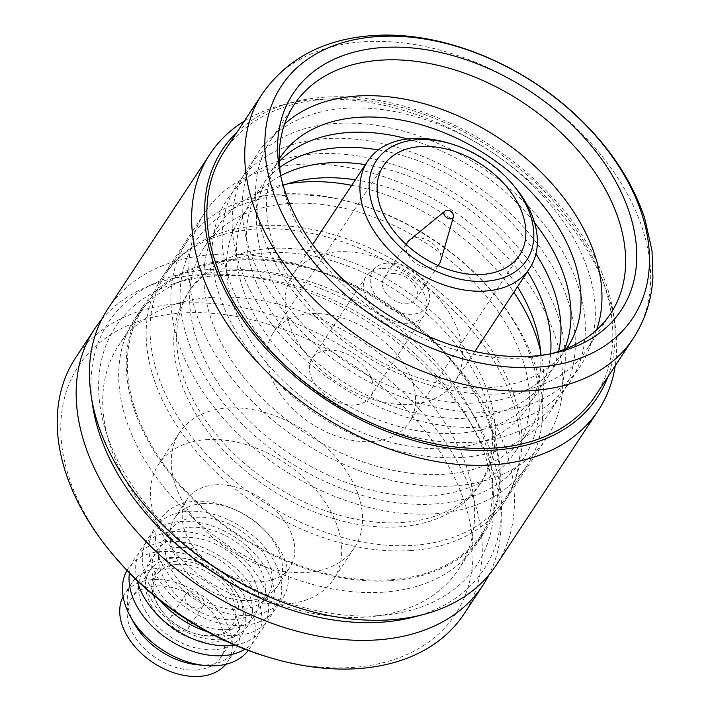 <?xml version="1.0" encoding="UTF-8"?>
<svg xmlns="http://www.w3.org/2000/svg" width="712" height="712" viewBox="0 0 712 712"><rect width="100%" height="100%" fill="white"/><g stroke="black" fill="none" stroke-linecap="round" stroke-linejoin="round"><path stroke-width="0.53" stroke-dasharray="3.56 2.67" d="M381.926 268.451A34.897 23.514 -146.6 0 1 415.425 282.059A34.897 23.514 -146.6 0 1 426.168 311.162A34.897 23.514 -146.6 0 1 424.299 315.069A34.897 23.514 -146.6 0 1 408.412 323.248A34.897 23.514 -146.6 0 1 372.741 307.397A34.897 23.514 -146.6 0 1 366.039 276.63A34.897 23.514 -146.6 0 1 368.887 273.372A34.897 23.514 -146.6 0 1 381.926 268.451M327.965 350.233A34.897 23.514 -146.6 0 1 363.636 366.075A34.897 23.514 -146.6 0 1 370.338 396.851A34.897 23.514 -146.6 0 1 354.46 405.03A34.897 23.514 -146.6 0 1 318.789 389.179A34.897 23.514 -146.6 0 1 312.087 358.412A34.897 23.514 -146.6 0 1 327.965 350.233M387.542 263.102A32.574 21.947 -146.6 0 1 418.807 275.811A32.574 21.947 -146.6 0 1 428.838 302.965A32.574 21.947 -146.6 0 1 412.266 314.25A32.574 21.947 -146.6 0 1 377.12 297.278A32.574 21.947 -146.6 0 1 375.375 267.694A32.574 21.947 -146.6 0 1 387.542 263.102M409.347 240.247A19.197 12.932 -146.6 0 1 416.28 237.737A19.197 12.932 -146.6 0 1 434.543 245.07A19.197 12.932 -146.6 0 1 440.71 260.93M437.755 265.389A19.197 12.932 -146.6 0 1 430.849 267.872A19.197 12.932 -146.6 0 1 412.595 260.556A19.197 12.932 -146.6 0 1 406.41 244.706M392.615 273.604A19.197 12.932 -146.6 0 1 412.239 282.317A19.197 12.932 -146.6 0 1 415.924 299.245A19.197 12.932 -146.6 0 1 407.184 303.748A19.197 12.932 -146.6 0 1 387.568 295.026A19.197 12.932 -146.6 0 1 383.884 278.107A19.197 12.932 -146.6 0 1 392.615 273.604M445.498 210.832A5.287 3.56 -146.6 0 1 446.682 210.574A5.287 3.56 -146.6 0 1 453.081 214.428A5.287 3.56 -146.6 0 1 453.517 216.119M175.375 614.759A10.466 7.058 -146.6 0 1 186.081 619.511A10.466 7.058 -146.6 0 1 188.093 628.74A10.466 7.058 -146.6 0 1 183.322 631.197A10.466 7.058 -146.6 0 1 172.624 626.435A10.466 7.058 -146.6 0 1 170.613 617.206A10.466 7.058 -146.6 0 1 175.375 614.759M190.522 591.797A10.466 7.058 -146.6 0 1 201.22 596.549A10.466 7.058 -146.6 0 1 203.232 605.779A10.466 7.058 -146.6 0 1 198.47 608.235A10.466 7.058 -146.6 0 1 187.772 603.482A10.466 7.058 -146.6 0 1 185.761 594.253A10.466 7.058 -146.6 0 1 190.522 591.797M177.279 564.402A45.363 30.572 -146.6 0 1 232.192 597.448A45.363 30.572 -146.6 0 1 211.713 635.638A45.363 30.572 -146.6 0 1 194.67 633.538A45.363 30.572 -146.6 0 1 163.618 613.05A45.363 30.572 -146.6 0 1 177.279 564.402M177.341 561.136A47.695 32.138 -146.6 0 1 235.067 595.882A47.695 32.138 -146.6 0 1 213.547 636.03A47.695 32.138 -146.6 0 1 195.622 633.822A47.695 32.138 -146.6 0 1 162.977 612.284A47.695 32.138 -146.6 0 1 177.341 561.136M214.802 642.028A53.507 36.054 -146.6 0 1 160.111 617.731A53.507 36.054 -146.6 0 1 149.832 570.552A53.507 36.054 -146.6 0 1 174.191 558.003A53.507 36.054 -146.6 0 1 228.881 582.309A53.507 36.054 -146.6 0 1 239.161 629.488A53.507 36.054 -146.6 0 1 214.802 642.028M196.352 670.01A53.507 36.054 -146.6 0 1 141.652 645.704A53.507 36.054 -146.6 0 1 131.373 598.534A53.507 36.054 -146.6 0 1 155.732 585.985A53.507 36.054 -146.6 0 1 210.423 610.282A53.507 36.054 -146.6 0 1 220.702 657.461A53.507 36.054 -146.6 0 1 196.352 670.01M133.892 622.92A61.65 41.545 -146.6 0 1 132.147 582.567A61.65 41.545 -146.6 0 1 160.209 568.114A61.65 41.545 -146.6 0 1 223.23 596.113A61.65 41.545 -146.6 0 1 235.076 650.465A61.65 41.545 -146.6 0 1 207.014 664.919A61.65 41.545 -146.6 0 1 197.295 664.75M123.096 596.567A61.65 41.545 -146.6 0 1 124.582 594.048A61.65 41.545 -146.6 0 1 152.635 579.595A61.65 41.545 -146.6 0 1 215.656 607.585A61.65 41.545 -146.6 0 1 227.502 661.946A61.65 41.545 -146.6 0 1 225.757 664.305M126.994 570.446A72.704 48.994 -146.6 0 1 161.224 551.542A72.704 48.994 -146.6 0 1 236.571 585.718A72.704 48.994 -146.6 0 1 248.248 650.439M169.839 557.487A58.74 39.587 -146.6 0 1 240.941 600.278A58.74 39.587 -146.6 0 1 214.428 649.727A58.74 39.587 -146.6 0 1 143.317 606.936A58.74 39.587 -146.6 0 1 169.839 557.487M129.415 572.946A72.704 48.994 -146.6 0 1 167.845 541.503A72.704 48.994 -146.6 0 1 248.897 582.834A72.704 48.994 -146.6 0 1 244.99 649.193M176.46 547.439A58.74 39.587 -146.6 0 1 247.562 590.23A58.74 39.587 -146.6 0 1 221.049 639.679A58.74 39.587 -146.6 0 1 149.947 596.887A58.74 39.587 -146.6 0 1 176.46 547.439M137.238 580.681A72.704 48.994 -146.6 0 1 174.476 531.463A72.704 48.994 -146.6 0 1 261.224 581.944A72.704 48.994 -146.6 0 1 234.809 645.045M183.082 537.4A58.74 39.587 -146.6 0 1 254.193 580.191A58.74 39.587 -146.6 0 1 227.68 629.639A58.74 39.587 -146.6 0 1 156.569 586.848A58.74 39.587 -146.6 0 1 183.082 537.4M160.325 600.706A72.704 48.994 -146.6 0 1 181.097 521.415A72.704 48.994 -146.6 0 1 269.1 574.379A72.704 48.994 -146.6 0 1 236.286 635.576A72.704 48.994 -146.6 0 1 207.308 631.695M189.712 527.352A58.74 39.587 -146.6 0 1 260.815 570.143A58.74 39.587 -146.6 0 1 234.301 619.6A58.74 39.587 -146.6 0 1 163.199 576.8A58.74 39.587 -146.6 0 1 189.712 527.352M187.728 511.376A72.704 48.994 -146.6 0 1 275.731 564.331A72.704 48.994 -146.6 0 1 242.917 625.537A72.704 48.994 -146.6 0 1 154.913 572.573A72.704 48.994 -146.6 0 1 187.728 511.376M196.334 517.312A58.74 39.587 -146.6 0 1 267.445 560.104A58.74 39.587 -146.6 0 1 240.932 609.552A58.74 39.587 -146.6 0 1 169.821 566.761A58.74 39.587 -146.6 0 1 196.334 517.312M194.349 501.328A72.704 48.994 -146.6 0 1 231.507 508.217A72.704 48.994 -146.6 0 1 264.33 529.87A72.704 48.994 -146.6 0 1 249.538 615.488A72.704 48.994 -146.6 0 1 161.544 562.524A72.704 48.994 -146.6 0 1 194.349 501.328M202.804 503.553A61.65 41.545 -146.6 0 1 234.319 509.383A61.65 41.545 -146.6 0 1 262.149 527.752A61.65 41.545 -146.6 0 1 277.671 585.905A61.65 41.545 -146.6 0 1 249.609 600.358A61.65 41.545 -146.6 0 1 186.589 572.359A61.65 41.545 -146.6 0 1 174.743 518.007A61.65 41.545 -146.6 0 1 202.804 503.553M215.113 484.899A61.65 41.545 -146.6 0 1 278.134 512.889A61.65 41.545 -146.6 0 1 289.971 567.25A61.65 41.545 -146.6 0 1 261.909 581.704A61.65 41.545 -146.6 0 1 198.888 553.713A61.65 41.545 -146.6 0 1 187.051 499.352A61.65 41.545 -146.6 0 1 215.113 484.899M206.346 439.624A104.691 70.55 -146.6 0 1 313.36 487.168A104.691 70.55 -146.6 0 1 333.474 579.479A104.691 70.55 -146.6 0 1 285.823 604.016A104.691 70.55 -146.6 0 1 178.81 556.481A104.691 70.55 -146.6 0 1 158.696 464.171A104.691 70.55 -146.6 0 1 206.346 439.624M227.173 408.065A104.691 70.55 -146.6 0 1 334.186 455.6A104.691 70.55 -146.6 0 1 354.291 547.911A104.691 70.55 -146.6 0 1 306.641 572.457A104.691 70.55 -146.6 0 1 199.627 524.913A104.691 70.55 -146.6 0 1 179.522 432.611A104.691 70.55 -146.6 0 1 227.173 408.065M113.297 555.075A225.668 152.074 -146.6 0 1 181.257 313.084A225.668 152.074 -146.6 0 1 454.416 477.476A225.668 152.074 -146.6 0 1 352.556 667.438A225.668 152.074 -146.6 0 1 267.765 656.989M75.561 357.842A232.646 156.774 -146.6 0 1 181.444 303.294A232.646 156.774 -146.6 0 1 419.252 408.946A232.646 156.774 -146.6 0 1 463.939 614.064M101.691 319.483A232.646 156.774 -146.6 0 1 200.383 274.601A232.646 156.774 -146.6 0 1 432.273 373.925A232.646 156.774 -146.6 0 1 488.922 574.949M236.028 260.129A203.561 137.176 -146.6 0 1 444.11 352.573A203.561 137.176 -146.6 0 1 483.208 532.051A203.561 137.176 -146.6 0 1 390.55 579.782A203.561 137.176 -146.6 0 1 182.468 487.337A203.561 137.176 -146.6 0 1 143.37 307.86A203.561 137.176 -146.6 0 1 236.028 260.129M211.419 297.429A203.561 137.176 -146.6 0 1 419.502 389.873A203.561 137.176 -146.6 0 1 458.599 569.36A203.561 137.176 -146.6 0 1 365.941 617.082A203.561 137.176 -146.6 0 1 157.859 524.646A203.561 137.176 -146.6 0 1 118.762 345.16A203.561 137.176 -146.6 0 1 211.419 297.429M383.421 592.17A204.727 137.959 -146.6 0 1 174.155 499.201A204.727 137.959 -146.6 0 1 134.826 318.691A204.727 137.959 -146.6 0 1 188.28 278.579A204.727 137.959 -146.6 0 1 228.009 270.693A204.727 137.959 -146.6 0 1 492.446 479.256A204.727 137.959 -146.6 0 1 476.604 544.173A204.727 137.959 -146.6 0 1 383.421 592.17M390.995 580.698A204.727 137.959 -146.6 0 1 181.72 487.729A204.727 137.959 -146.6 0 1 142.4 307.219A204.727 137.959 -146.6 0 1 235.583 259.212A204.727 137.959 -146.6 0 1 444.858 352.182A204.727 137.959 -146.6 0 1 484.178 532.692A204.727 137.959 -146.6 0 1 390.995 580.698M378.375 615.649A216.359 145.8 -146.6 0 1 128.142 479.158A216.359 145.8 -146.6 0 1 172.144 284.248A216.359 145.8 -146.6 0 1 214.134 275.909A216.359 145.8 -146.6 0 1 493.594 496.317A216.359 145.8 -146.6 0 1 378.375 615.649M92.64 405.546A224.707 151.425 -146.6 0 1 210.966 269.358A224.707 151.425 -146.6 0 1 474.61 417.365A224.707 151.425 -146.6 0 1 413.361 617.135M107.743 309.061A232.646 156.774 -146.6 0 1 213.627 254.513A232.646 156.774 -146.6 0 1 451.435 360.165A232.646 156.774 -146.6 0 1 496.122 565.284M244.314 121.058A232.646 156.774 -146.6 0 1 282.913 104.806A232.646 156.774 -146.6 0 1 315.861 99.564A232.646 156.774 -146.6 0 1 614.963 323.871A232.646 156.774 -146.6 0 1 615.221 365.754M236.865 132.343A224.707 151.425 -146.6 0 1 292.73 102.252A224.707 151.425 -146.6 0 1 324.556 97.188A224.707 151.425 -146.6 0 1 613.45 313.841A224.707 151.425 -146.6 0 1 607.772 377.04M224.387 151.264A222.171 149.716 -146.6 0 1 325.509 99.173A222.171 149.716 -146.6 0 1 552.619 200.063A222.171 149.716 -146.6 0 1 595.294 395.961M550.412 353.846A189.606 127.768 -146.6 0 1 546.398 354.798A189.606 127.768 -146.6 0 1 524.397 357.913A189.606 127.768 -146.6 0 1 281.462 180.02A189.606 127.768 -146.6 0 1 280.759 175.944M596.611 329.905A189.606 127.768 -146.6 0 1 587.035 349.325A189.606 127.768 -146.6 0 1 500.732 393.781A189.606 127.768 -146.6 0 1 306.925 307.682A189.606 127.768 -146.6 0 1 270.507 140.504A189.606 127.768 -146.6 0 1 284.595 124.057M566.627 348.551A172.153 116.011 -146.6 0 1 489.099 387.675A172.153 116.011 -146.6 0 1 313.85 310.281A172.153 116.011 -146.6 0 1 279.255 158.954M492.134 411.883A193.326 130.278 -146.6 0 1 258.118 271.05A193.326 130.278 -146.6 0 1 345.373 108.313A193.326 130.278 -146.6 0 1 579.39 249.147A193.326 130.278 -146.6 0 1 492.134 411.883M564.394 349.432A172.153 116.011 -146.6 0 1 479.087 402.858A172.153 116.011 -146.6 0 1 296.219 316.742A172.153 116.011 -146.6 0 1 279.318 161.357M482.113 427.075A193.326 130.278 -146.6 0 1 248.096 286.233A193.326 130.278 -146.6 0 1 335.361 123.496A193.326 130.278 -146.6 0 1 569.369 264.33A193.326 130.278 -146.6 0 1 482.113 427.075M558.6 351.479A172.153 116.011 -146.6 0 1 469.066 418.042A172.153 116.011 -146.6 0 1 280.314 324.476A172.153 116.011 -146.6 0 1 279.709 167.489M472.092 442.259A193.326 130.278 -146.6 0 1 238.084 301.416A193.326 130.278 -146.6 0 1 325.339 138.68A193.326 130.278 -146.6 0 1 559.356 279.513A193.326 130.278 -146.6 0 1 472.092 442.259M550.616 353.793A172.153 116.011 -146.6 0 1 459.053 433.225A172.153 116.011 -146.6 0 1 265.264 332.709A172.153 116.011 -146.6 0 1 280.724 175.748M462.079 457.442A193.326 130.278 -146.6 0 1 228.062 316.609A193.326 130.278 -146.6 0 1 315.318 153.863A193.326 130.278 -146.6 0 1 549.335 294.697A193.326 130.278 -146.6 0 1 462.079 457.442M540.826 355.35A172.153 116.011 -146.6 0 1 449.032 448.409A172.153 116.011 -146.6 0 1 250.535 340.772A172.153 116.011 -146.6 0 1 283.154 185.351M453.508 485.94A204.727 137.959 -146.6 0 1 244.243 392.971A204.727 137.959 -146.6 0 1 204.914 212.461A204.727 137.959 -146.6 0 1 298.097 164.463A204.727 137.959 -146.6 0 1 507.371 257.433A204.727 137.959 -146.6 0 1 546.691 437.942A204.727 137.959 -146.6 0 1 453.508 485.94M410.868 550.563A204.727 137.959 -146.6 0 1 201.603 457.594A204.727 137.959 -146.6 0 1 162.283 277.084A204.727 137.959 -146.6 0 1 255.466 229.086A204.727 137.959 -146.6 0 1 464.731 322.055A204.727 137.959 -146.6 0 1 504.052 502.565A204.727 137.959 -146.6 0 1 410.868 550.563M269.786 248.524A174.485 117.578 -146.6 0 1 448.142 327.76A174.485 117.578 -146.6 0 1 481.65 481.606A174.485 117.578 -146.6 0 1 402.236 522.51A174.485 117.578 -146.6 0 1 223.88 443.282A174.485 117.578 -146.6 0 1 190.362 289.437A174.485 117.578 -146.6 0 1 269.786 248.524M266.947 252.831A174.485 117.578 -146.6 0 1 445.294 332.068A174.485 117.578 -146.6 0 1 478.811 485.913A174.485 117.578 -146.6 0 1 399.396 526.818A174.485 117.578 -146.6 0 1 221.04 447.581A174.485 117.578 -146.6 0 1 187.523 293.736A174.485 117.578 -146.6 0 1 266.947 252.831M279.567 194.127A203.561 137.176 -146.6 0 1 356.062 203.561A203.561 137.176 -146.6 0 1 495.401 295.489A203.561 137.176 -146.6 0 1 526.747 466.057A203.561 137.176 -146.6 0 1 434.098 513.779A203.561 137.176 -146.6 0 1 226.016 421.344A203.561 137.176 -146.6 0 1 186.918 241.858A203.561 137.176 -146.6 0 1 279.567 194.127M258.741 225.695A203.561 137.176 -146.6 0 1 466.823 318.139A203.561 137.176 -146.6 0 1 505.921 497.617A203.561 137.176 -146.6 0 1 413.272 545.347A203.561 137.176 -146.6 0 1 205.19 452.903A203.561 137.176 -146.6 0 1 166.092 273.417A203.561 137.176 -146.6 0 1 258.741 225.695M285.058 195.302A196.583 132.476 -146.6 0 1 358.928 204.406A196.583 132.476 -146.6 0 1 493.487 293.184A196.583 132.476 -146.6 0 1 434.284 503.998A196.583 132.476 -146.6 0 1 196.334 360.788A196.583 132.476 -146.6 0 1 285.058 195.302M351.71 185.343A186.117 125.419 -146.6 0 1 513.859 292.32M540.533 351.123A186.117 125.419 -146.6 0 1 529.221 430.618A186.117 125.419 -146.6 0 1 444.51 474.254A186.117 125.419 -146.6 0 1 254.264 389.74A186.117 125.419 -146.6 0 1 218.522 225.642A186.117 125.419 -146.6 0 1 287.15 183.963M289.028 203.525A186.117 125.419 -146.6 0 1 479.274 288.04A186.117 125.419 -146.6 0 1 515.025 452.147A186.117 125.419 -146.6 0 1 430.315 495.774A186.117 125.419 -146.6 0 1 240.069 411.26A186.117 125.419 -146.6 0 1 204.317 247.162A186.117 125.419 -146.6 0 1 289.028 203.525M448.284 143.023A97.126 65.451 -146.6 0 1 514.767 186.882M337.007 251.87A97.126 65.451 -146.6 0 1 436.287 295.978A97.126 65.451 -146.6 0 1 454.941 381.614A97.126 65.451 -146.6 0 1 410.735 404.389A97.126 65.451 -146.6 0 1 311.447 360.281A97.126 65.451 -146.6 0 1 292.792 274.645A97.126 65.451 -146.6 0 1 337.007 251.87M372.118 441.556A81.426 54.868 -146.6 0 1 288.885 404.585A81.426 54.868 -146.6 0 1 273.248 332.789A81.426 54.868 -146.6 0 1 310.307 313.698A81.426 54.868 -146.6 0 1 393.54 350.678A81.426 54.868 -146.6 0 1 409.178 422.465A81.426 54.868 -146.6 0 1 372.118 441.556M355.368 179.807A172.153 116.011 -146.6 0 1 517.517 286.776M365.381 164.623A172.153 116.011 -146.6 0 1 527.53 271.592M378.375 149.912A172.153 116.011 -146.6 0 1 535.94 253.864M407.54 138.929A172.153 116.011 -146.6 0 1 534.561 222.722M262.247 93.868A222.171 149.716 -146.6 0 1 363.378 41.777A222.171 149.716 -146.6 0 1 590.479 142.676A222.171 149.716 -146.6 0 1 633.155 338.565M424.299 315.069L370.338 396.851M428.838 302.965L426.168 311.162M438.147 265.558L415.924 299.245M203.232 605.779L188.093 628.74M149.832 570.552L131.373 598.534M235.076 650.465L227.502 661.946M234.319 509.383L231.507 508.217M262.149 527.752L264.33 529.87M289.971 567.25L277.671 585.905M354.291 547.911L333.474 579.479M483.208 532.051L458.599 569.36M142.4 307.219L134.826 318.691M188.28 278.579L172.144 284.248M613.45 313.841L614.963 323.871M281.462 180.02L279.905 171.779M294.172 104.628L270.507 140.504M204.914 212.461L162.283 277.084M481.65 481.606L478.811 485.913M526.747 466.057L505.921 497.617M358.928 204.406L356.062 203.561M493.487 293.184L495.401 295.489M529.221 430.618L515.025 452.147M474.815 351.497L454.941 381.614M383.519 165.638L273.248 332.789M519.457 255.323L409.178 422.465M312.666 244.519L292.792 274.645M218.522 225.642L204.317 247.162M186.918 241.858L166.092 273.417M190.362 289.437L187.523 293.736M546.691 437.942L504.052 502.565M610.7 313.458L587.035 349.325M546.398 354.798L554.586 352.992M292.73 102.252L282.913 104.806M492.446 479.256L493.594 496.317M484.178 532.692L476.604 544.173M143.37 307.86L118.762 345.16M179.522 432.611L158.696 464.171M187.051 499.352L174.743 518.007M132.147 582.567L124.582 594.048M239.161 629.488L220.702 657.461M194.67 633.538L195.622 633.822M163.618 613.05L162.977 612.284M185.761 594.253L170.613 617.206M406.098 244.421L383.884 278.107M375.375 267.694L368.887 273.372M366.039 276.63L312.087 358.412"/><path stroke-width="1.07" d="M453.411 216.964A5.287 3.56 -146.6 0 1 450.696 218.878A5.287 3.56 -146.6 0 1 444.297 215.024A5.287 3.56 -146.6 0 1 444.778 211.259A5.287 3.56 -146.6 0 1 445.498 210.832A5.812 5.812 0 0 1 453.517 216.119A5.287 3.56 -146.6 0 1 453.411 216.964L440.71 260.93A19.197 12.932 -146.6 0 1 439.589 263.378A19.197 12.932 -146.6 0 1 437.755 265.389M225.757 664.305A61.65 41.545 -146.6 0 1 199.44 676.4A61.65 41.545 -146.6 0 1 137.852 649.94A61.65 41.545 -146.6 0 1 123.096 596.567M248.248 650.439A72.704 48.994 -146.6 0 1 216.412 665.711A72.704 48.994 -146.6 0 1 204.949 665.506A72.704 48.994 -146.6 0 1 130.18 616.174A72.704 48.994 -146.6 0 1 126.994 570.446M244.99 649.193A72.704 48.994 -146.6 0 1 223.034 655.663A72.704 48.994 -146.6 0 1 156.578 630.387A72.704 48.994 -146.6 0 1 129.415 572.946M234.809 645.045A72.704 48.994 -146.6 0 1 229.665 645.624A72.704 48.994 -146.6 0 1 137.238 580.681M488.922 574.949A232.646 156.774 -146.6 0 1 482.869 585.371L463.939 614.064A232.646 156.774 -146.6 0 1 358.047 668.612A232.646 156.774 -146.6 0 1 270.631 657.843A232.646 156.774 -146.6 0 1 111.384 552.779A232.646 156.774 -146.6 0 1 75.561 357.842L94.491 329.149A232.646 156.774 -146.6 0 1 101.691 319.483M482.869 585.371A232.646 156.774 -146.6 0 1 376.977 639.919A232.646 156.774 -146.6 0 1 139.169 534.267A232.646 156.774 -146.6 0 1 94.491 329.149M615.221 365.754A232.646 156.774 -146.6 0 1 598.347 410.334L496.122 565.284A232.646 156.774 -146.6 0 1 423.177 614.581L413.361 617.135A224.707 151.425 -146.6 0 1 381.543 622.208A224.707 151.425 -146.6 0 1 92.64 405.546L91.127 395.516A232.646 156.774 -146.6 0 1 107.743 309.061L209.969 154.103A232.646 156.774 -146.6 0 1 244.314 121.058M423.177 614.581A232.646 156.774 -146.6 0 1 390.229 619.832A232.646 156.774 -146.6 0 1 91.127 395.516M598.347 410.334A232.646 156.774 -146.6 0 1 492.464 464.874A232.646 156.774 -146.6 0 1 254.656 359.231A232.646 156.774 -146.6 0 1 209.969 154.103M607.772 377.04A224.707 151.425 -146.6 0 1 495.125 450.037A224.707 151.425 -146.6 0 1 254.896 335.744A224.707 151.425 -146.6 0 1 236.865 132.343M595.294 395.961A222.171 149.716 -146.6 0 1 494.164 448.044A222.171 149.716 -146.6 0 1 267.062 347.153A222.171 149.716 -146.6 0 1 224.387 151.264L262.247 93.868A222.171 149.716 -146.6 0 0 304.923 289.766A222.171 149.716 -146.6 0 0 532.024 390.657A222.171 149.716 -146.6 0 0 633.155 338.565L595.294 395.961M377.253 36.57A210.538 141.884 -146.6 0 1 632.105 189.944A210.538 141.884 -146.6 0 1 537.079 367.178A210.538 141.884 -146.6 0 1 282.228 213.796A210.538 141.884 -146.6 0 1 377.253 36.57M531.784 356.214A196.583 132.476 -146.6 0 1 279.905 171.779A196.583 132.476 -146.6 0 1 382.558 47.526A196.583 132.476 -146.6 0 1 614.678 179.593A196.583 132.476 -146.6 0 1 554.586 352.992A196.583 132.476 -146.6 0 1 531.784 356.214M280.759 175.944A189.606 127.768 -146.6 0 1 294.172 104.628A189.606 127.768 -146.6 0 1 380.466 60.182A189.606 127.768 -146.6 0 1 574.281 146.28A189.606 127.768 -146.6 0 1 610.7 313.458A189.606 127.768 -146.6 0 1 550.412 353.846M284.595 124.057A189.606 127.768 -146.6 0 1 356.81 96.049A189.606 127.768 -146.6 0 1 539.794 170.951A189.606 127.768 -146.6 0 1 596.611 329.905M279.255 158.954A172.153 116.011 -146.6 0 1 358.421 117.338A172.153 116.011 -146.6 0 1 535.112 196.307A172.153 116.011 -146.6 0 1 566.627 348.551M279.318 161.357A172.153 116.011 -146.6 0 1 348.399 132.521A172.153 116.011 -146.6 0 1 407.54 138.929M279.709 167.489A172.153 116.011 -146.6 0 1 338.387 147.704A172.153 116.011 -146.6 0 1 378.375 149.912M280.724 175.748A172.153 116.011 -146.6 0 1 328.365 162.897A172.153 116.011 -146.6 0 1 365.381 164.623M283.154 185.351A172.153 116.011 -146.6 0 1 318.353 178.08A172.153 116.011 -146.6 0 1 355.368 179.807M287.15 183.963A186.117 125.419 -146.6 0 1 303.232 182.005A186.117 125.419 -146.6 0 1 351.71 185.343M513.859 292.32A186.117 125.419 -146.6 0 1 540.533 351.123M512.854 184.586L514.767 186.882A97.126 65.451 -146.6 0 1 529.719 268.273A97.126 65.451 -146.6 0 1 485.513 291.048A97.126 65.451 -146.6 0 1 386.233 246.939A97.126 65.451 -146.6 0 1 367.57 161.295A97.126 65.451 -146.6 0 1 411.785 138.529A97.126 65.451 -146.6 0 1 448.284 143.023L451.15 143.877A90.148 60.751 -146.6 0 1 512.854 184.586A90.148 60.751 -146.6 0 1 485.709 281.258A90.148 60.751 -146.6 0 1 376.586 215.585A90.148 60.751 -146.6 0 1 417.268 139.703A90.148 60.751 -146.6 0 1 451.15 143.877M482.389 274.414A81.426 54.868 -146.6 0 1 399.156 237.434A81.426 54.868 -146.6 0 1 383.519 165.638A81.426 54.868 -146.6 0 1 420.578 146.547A81.426 54.868 -146.6 0 1 503.811 183.527A81.426 54.868 -146.6 0 1 519.457 255.323A81.426 54.868 -146.6 0 1 482.389 274.414M517.517 286.776A172.153 116.011 -146.6 0 1 540.826 355.35M527.53 271.592A172.153 116.011 -146.6 0 1 550.616 353.793M535.94 253.864A172.153 116.011 -146.6 0 1 558.6 351.479M534.561 222.722A172.153 116.011 -146.6 0 1 564.394 349.432M270.631 657.843L267.765 656.989A225.668 152.074 -146.6 0 1 113.297 555.075L111.384 552.779M207.308 631.695A72.704 48.994 -146.6 0 1 160.325 600.706M204.949 665.506L197.295 664.75A61.65 41.545 -146.6 0 1 133.892 622.92L130.18 616.174M406.41 244.706A19.197 12.932 -146.6 0 1 407.54 242.24A19.197 12.932 -146.6 0 1 409.347 240.247L444.778 211.259M439.589 263.378L438.147 265.558M633.155 338.565C645.045 320.329 651.64 299.921 652.94 277.36L652.005 250.677L644.734 218.397C632.096 180.732 609.25 146.405 576.186 115.406C520.054 62.567 439.927 30.536 372.438 35.6C323.942 39.053 287.212 58.473 262.247 93.868M529.719 268.273L474.815 351.497M367.57 161.295L312.666 244.519M407.54 242.24L406.098 244.421"/></g></svg>
